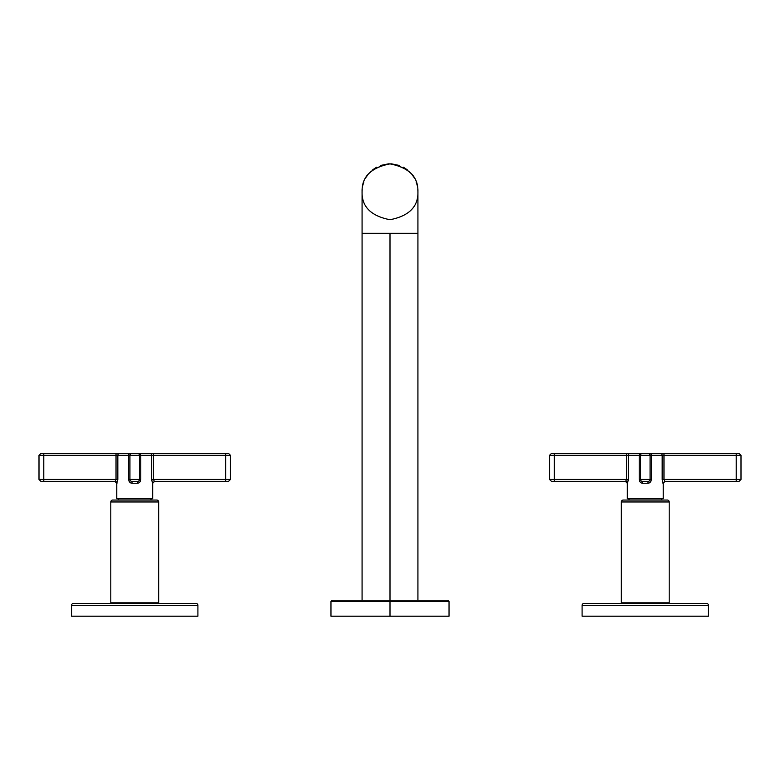 <?xml version="1.0" encoding="UTF-8"?>
<svg xmlns="http://www.w3.org/2000/svg" width="780" height="780" viewBox="0 0 780 780"><rect width="100%" height="100%" fill="white"/><g stroke="black" fill="none" stroke-linecap="round" stroke-linejoin="round"><path stroke-width="1.17" d="M390 616.2L330.964 616.2L390 616.2L330.964 616.2L330.964 601.526L390 601.526L390 616.2L390 601.526L449.036 601.526L390 601.526L390 600.249L447.759 600.249L449.036 601.526L449.036 616.2L390 616.2M332.241 600.249L390 600.249L390 601.526L330.964 601.526L332.241 600.249M390 600.249L390 233.288L390 600.249M417.924 191.812L417.924 191.724C418.314 176.836 409.012 167.524 390 163.8C370.988 167.524 361.686 176.836 362.076 191.724L362.076 233.288L417.924 233.288L417.924 191.812C418.314 206.7 409.012 216.001 390 219.726C370.988 216.001 361.686 206.7 362.076 191.812C361.686 176.923 370.988 167.612 390 163.888C409.012 167.612 418.314 176.923 417.924 191.812L417.924 233.288L362.076 233.288L362.076 191.812C361.686 176.923 370.988 167.612 390 163.888C409.012 167.612 418.314 176.923 417.924 191.812C418.314 206.7 409.012 216.001 390 219.726C370.988 216.001 361.686 206.7 362.076 191.812M417.778 188.906L417.924 191.724C418.314 176.836 409.012 167.524 390 163.8C370.988 167.524 361.686 176.836 362.076 191.724L362.222 188.906M362.846 185.211L363.724 182.286M366.142 177.206L367.721 174.895M372.772 169.748L376.672 167.183M380.435 165.487L388.537 163.839M391.462 163.839L399.633 165.516M403.328 167.183L407.228 169.748M412.279 174.895L413.858 177.216M416.276 182.286L417.154 185.211M197.905 616.2L71.545 616.2L71.545 605.348L71.545 616.2L197.905 616.2L197.905 605.348L197.905 616.2M195.995 603.437L73.466 603.437A1.911 1.911 0 0 0 71.545 605.348L197.905 605.348A1.911 1.911 0 0 0 195.995 603.437A1.911 1.911 0 0 1 197.905 605.348L71.545 605.348A1.911 1.911 0 0 1 73.466 603.437L195.995 603.437M112.71 500.048L156.741 500.048A1.911 1.911 0 0 1 158.662 501.969L158.662 602.803L110.799 602.803L110.799 501.969L158.662 501.969L110.799 501.969L110.799 602.803L158.662 602.803L158.662 501.969A1.911 1.911 0 0 0 156.741 500.048L112.71 500.048A1.911 1.911 0 0 0 110.799 501.969A1.911 1.911 0 0 1 112.71 500.048M134.726 602.803L134.726 603.437L134.726 602.803M129.314 453.404L228.54 453.404L225.664 453.404L225.664 455.315L230.451 455.315L225.664 455.315L225.664 453.404L149.819 453.404A1.911 1.804 90 0 1 151.622 455.315L151.622 479.437L152.675 483.269L152.675 498.712L152.675 483.269L154.586 481.357L225.664 481.357L154.381 481.357L153.426 479.437L225.664 479.437L225.664 481.357L225.664 455.315L151.622 455.315L151.622 479.437L153.426 479.437L153.426 453.404L153.426 455.315L151.622 455.315A1.911 1.804 -90 0 0 149.819 453.404L140.137 453.404A1.911 0.643 90 0 1 140.78 455.315L151.622 455.315L139.513 455.315L139.513 479.437L129.938 479.437L129.938 455.315L139.513 455.315L139.513 479.437L140.78 479.437L140.78 455.315A1.911 0.643 -90 0 0 140.137 453.404L137.602 453.404A1.911 1.911 0 0 1 139.513 455.315A1.911 1.911 0 0 0 137.602 453.404L131.859 453.404A1.911 1.911 0 0 0 129.938 455.315L128.671 455.315L128.671 479.437C128.944 481.825 130.094 483.103 132.132 483.269L137.319 483.269C139.357 483.103 140.507 481.825 140.78 479.437L140.78 455.315L129.938 455.315A1.911 1.911 0 0 1 131.859 453.404L129.314 453.404A1.911 0.643 90 0 0 128.671 455.315L128.671 479.437L129.938 479.437L129.938 455.315L117.829 455.315L128.671 455.315A1.911 0.643 -90 0 1 129.314 453.404L116.025 453.404L129.314 453.404M43.787 453.404L119.632 453.404A1.911 1.804 90 0 0 117.829 455.315L43.787 455.315L43.787 479.437L116.025 479.437L116.025 455.315L116.025 479.437L117.829 479.437L117.829 455.315A1.911 1.804 -90 0 1 119.632 453.404L116.025 453.404L116.025 455.315L116.025 453.404L40.911 453.404L43.787 453.404L43.787 479.437L39 479.437L43.787 479.437L43.787 481.357L40.911 481.357L39 479.437L39 455.315L43.787 455.315L43.787 453.404M115.147 481.338L116.025 479.437L115.069 481.357A1.911 1.891 90 0 1 116.971 483.269A1.911 1.891 90 0 0 115.069 481.357L43.787 481.357L43.787 479.437L117.829 479.437L116.776 483.269L116.776 498.712L116.776 483.269L117.829 479.437L117.829 455.315L39 455.315L40.911 453.404M152.675 498.712L116.776 498.712L152.675 498.712M154.323 481.357A1.911 1.891 -90 0 0 154.206 481.357A1.911 1.891 -90 0 1 154.372 481.357L152.675 483.269M150.998 500.048L150.998 498.712L150.998 500.048M118.453 498.712L118.453 500.048L118.453 498.712M137.602 481.357L131.859 481.357L132.132 483.269L137.319 483.269L137.602 481.357A1.911 1.911 0 0 0 139.513 479.437A1.911 1.911 0 0 1 137.602 481.357L131.859 481.357A1.911 1.911 0 0 1 129.938 479.437L140.78 479.437C140.507 481.825 139.357 483.103 137.319 483.269L137.806 481.338M228.54 453.404L230.451 455.315L230.451 479.437L225.664 479.437L230.451 479.437L228.54 481.357L154.381 481.357L152.49 483.269L151.622 479.437L153.426 479.437L154.381 481.357M115.069 481.357L43.787 481.357M131.859 481.357L132.132 483.269C130.094 483.103 128.944 481.825 128.671 479.437L129.938 479.437A1.911 1.911 0 0 0 131.859 481.357L131.644 481.338M708.454 616.2L582.094 616.2L582.094 605.348L708.454 605.348L708.454 616.2L582.094 616.2L582.094 605.348A1.911 1.911 0 0 1 584.005 603.437L706.534 603.437L584.005 603.437A1.911 1.911 0 0 0 582.094 605.348L708.454 605.348A1.911 1.911 0 0 0 706.534 603.437A1.911 1.911 0 0 1 708.454 605.348L708.454 616.2M623.259 500.048L667.29 500.048A1.911 1.911 0 0 1 669.201 501.969L669.201 602.803L669.201 501.969A1.911 1.911 0 0 0 667.29 500.048L623.259 500.048A1.911 1.911 0 0 0 621.338 501.969L621.338 602.803L621.338 501.969L669.201 501.969L621.338 501.969A1.911 1.911 0 0 1 623.259 500.048M669.201 602.803L621.338 602.803L669.201 602.803M645.274 603.437L645.274 602.803L645.274 603.437M641.17 480.899A1.911 1.911 0 0 0 642.359 481.348L642.681 483.269C640.643 483.103 639.493 481.825 639.22 479.437L640.487 479.437A1.911 1.911 0 0 0 642.398 481.357L642.681 483.269L647.868 483.269L648.141 481.357L642.398 481.357A1.911 1.911 0 0 1 640.487 479.437L640.487 455.315A1.911 1.911 0 0 1 642.398 453.404A1.911 1.911 0 0 0 640.487 455.315L626.574 455.315L626.574 479.437L625.618 481.357L554.336 481.357L554.336 479.437L628.378 479.437L628.378 455.315A1.911 1.804 -90 0 1 630.182 453.404L739.089 453.404L736.213 453.404L736.213 455.315L663.975 455.315L663.975 479.437L736.213 479.437L736.213 455.315L741 455.315L736.213 455.315L736.213 453.404L660.367 453.404A1.911 1.804 90 0 1 662.171 455.315L662.171 479.437L663.224 483.269L663.224 498.712L627.325 498.712L627.325 483.269L628.378 479.437L628.378 455.315L639.22 455.315L639.22 479.437C639.493 481.825 640.643 483.103 642.681 483.269L647.868 483.269C649.906 483.103 651.056 481.825 651.329 479.437L651.329 455.315L662.171 455.315L662.171 479.437L663.975 479.437L663.975 455.315L662.171 455.315A1.911 1.804 -90 0 0 660.367 453.404L650.686 453.404A1.911 0.643 90 0 1 651.329 455.315L650.062 455.315L650.062 479.437L640.487 479.437L640.487 455.315L650.062 455.315A1.911 1.911 0 0 0 648.141 453.404L650.686 453.404A1.911 0.643 -90 0 1 651.329 455.315L639.22 455.315L639.22 479.437L651.329 479.437L651.329 455.315L663.975 455.315L663.975 453.404L663.975 455.315L736.213 455.315L736.213 479.437L741 479.437L736.213 479.437L736.213 481.357L664.931 481.357L663.029 483.269L665.135 481.357L736.213 481.357L736.213 479.437L663.975 479.437L664.931 481.357L663.975 479.437L662.171 479.437L662.902 483.171M663.224 483.269L663.224 498.712L627.325 498.712L627.51 483.269A1.911 1.891 90 0 0 625.618 481.357L626.574 479.437L626.574 455.315L554.336 455.315L554.336 453.404L551.46 453.404L626.574 453.404L626.574 455.315L626.574 453.404L630.182 453.404A1.911 1.804 90 0 0 628.378 455.315L549.549 455.315L554.336 455.315L554.336 453.404L648.141 453.404A1.911 1.911 0 0 1 650.062 455.315L650.062 479.437A1.911 1.911 0 0 1 648.141 481.357A1.911 1.911 0 0 0 650.062 479.437L651.329 479.437C651.056 481.825 649.906 483.103 647.868 483.269L648.141 481.357L642.193 481.338M739.089 453.404L741 455.315L741 479.437L739.089 481.357L664.931 481.357L663.029 483.269M629.002 500.048L629.002 498.712L629.002 500.048M661.547 498.712L661.547 500.048L661.547 498.712M554.336 481.357L625.618 481.357A1.911 1.891 90 0 1 627.51 483.269L628.378 479.437L554.336 479.437L554.336 455.315L554.336 479.437L549.549 479.437L554.336 479.437L554.336 481.357L551.46 481.357L549.549 479.437L549.549 455.315L551.46 453.404M639.22 455.315A1.911 0.643 -90 0 1 639.863 453.404A1.911 0.643 90 0 0 639.22 455.315M665.135 481.357L736.213 481.357M640.497 479.661A1.911 1.911 0 0 0 640.702 480.324M153.426 479.437L225.664 479.437L225.664 455.315L153.426 455.315L153.426 479.437M154.586 481.357L225.664 481.357M417.924 600.249L417.924 233.288M362.076 600.249L362.076 233.288M111.433 603.437L111.433 602.803M158.018 603.437L158.018 602.803M116.776 483.269L114.865 481.357M139.513 479.437L139.376 480.158M668.567 603.437L668.567 602.803M621.982 603.437L621.982 602.803M627.325 483.269L625.414 481.357"/></g></svg>
